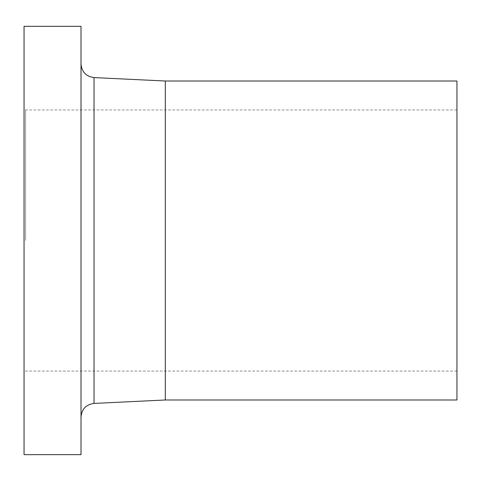 <?xml version="1.0" encoding="UTF-8"?>
<svg xmlns="http://www.w3.org/2000/svg" width="481" height="481" viewBox="0 0 481 481"><rect width="100%" height="100%" fill="white"/><g stroke="black" fill="none" stroke-linecap="round" stroke-linejoin="round"><path stroke-width="0.36" stroke-dasharray="2.4 1.8" d="M81.012 26.329L81.012 454.671M24.05 26.329L24.05 454.671M165.314 81.012L165.314 399.988M456.95 81.012L456.95 399.988M25.613 240.5L25.613 109.945L25.613 240.5M94.023 77.579L94.023 403.421M456.95 109.945L25.613 109.945L24.05 109.379M456.95 371.055L25.613 371.055L24.05 371.621"/><path stroke-width="0.72" d="M81.012 454.671L81.012 26.329L24.05 26.329L24.05 454.671L81.012 454.671M165.314 81.012L456.95 81.012L456.95 399.988L165.314 399.988L165.314 81.012L94.023 77.579C86.069 76.473 81.734 71.922 81.012 63.925M165.314 399.988L94.023 403.421L94.023 77.579M94.023 403.421C86.069 404.527 81.734 409.078 81.012 417.075"/></g></svg>
